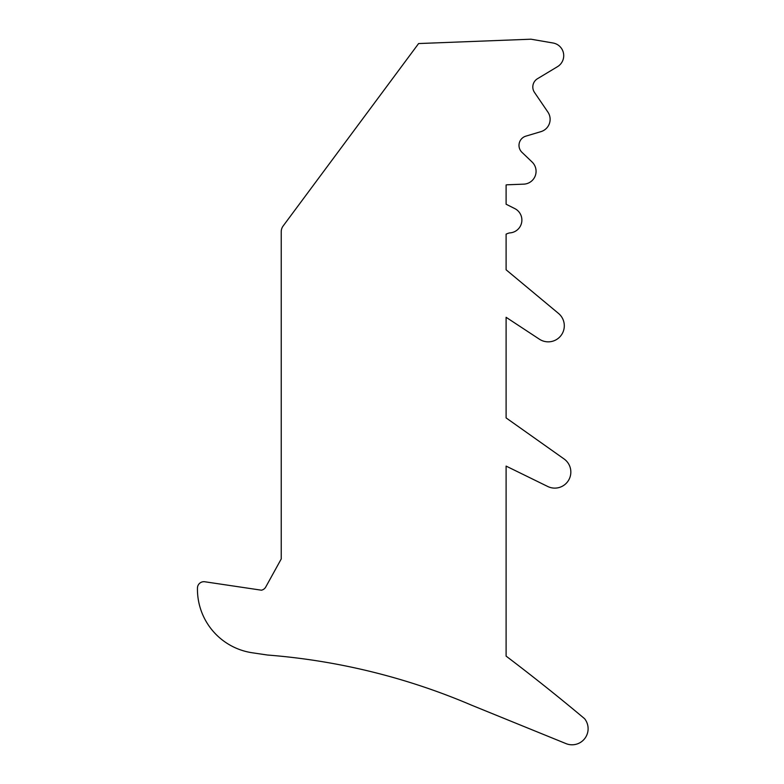<?xml version="1.0" encoding="UTF-8"?>
<svg xmlns="http://www.w3.org/2000/svg" width="784" height="784" viewBox="0 0 784 784"><rect width="100%" height="100%" fill="white"/><g stroke="black" fill="none" stroke-linecap="round" stroke-linejoin="round"><path stroke-width="1.18" d="M548.232 341.844A16.062 16.062 0 0 1 539.402 339.198L506.101 317.295L506.101 417.901L564.068 458.954A16.062 16.062 0 0 1 554.788 488.118A16.062 16.062 0 0 1 547.722 486.482L506.101 466.098L506.101 656.11A2039.87 2039.87 0 0 1 584.57 718.673A16.062 16.062 0 0 1 565.656 743.467L471.694 705.237A647.398 647.398 0 0 0 267.442 655.022L252.301 652.778A64.249 64.249 0 0 1 197.46 588A6.429 6.429 0 0 1 204.83 581.767L261.425 590.195A6.429 6.429 0 0 0 265.747 587.01L281.231 558.963L281.231 231.75A9.633 9.633 0 0 1 283.132 225.998L418.607 43.551L530.954 39.2L553.063 43.002A12.848 12.848 0 0 1 557.502 66.669L537.481 78.723A9.633 9.633 0 0 0 534.482 92.404L547.898 112.092A12.848 12.848 0 0 1 540.96 131.634L525.878 136.142A9.633 9.633 0 0 0 521.977 152.341L532.101 162.023A12.848 12.848 0 0 1 523.712 184.152L507.66 184.769A9.633 9.633 0 0 0 506.101 184.955L506.101 204.222L514.814 208.603A12.848 12.848 0 0 1 509.522 232.917A19.267 19.267 0 0 0 506.101 234.151L506.101 269.794L558.512 313.433A16.062 16.062 0 0 1 548.232 341.844"/></g></svg>
